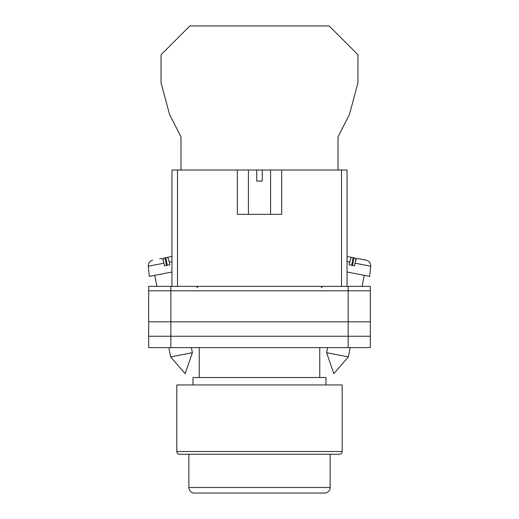 <?xml version="1.0" encoding="UTF-8"?>
<svg xmlns="http://www.w3.org/2000/svg" width="519" height="519" viewBox="0 0 519 519"><rect width="100%" height="100%" fill="white"/><g stroke="black" fill="none" stroke-linecap="round" stroke-linejoin="round"><path stroke-width="0.78" d="M148.681 290.809L148.681 347.6L148.681 286.371L170.848 286.371L170.848 347.6L370.319 347.6L370.319 290.809L148.681 290.809L148.681 347.6L170.848 347.6M370.319 290.809L370.319 286.371L170.848 286.371M348.152 286.371L348.152 336.241L148.681 336.241L148.681 347.6M348.152 347.6L348.152 336.241L370.319 336.241M148.681 321.838L370.319 321.838M326.613 352.693L333.834 373.648L348.372 356.923L326.613 352.693L327.606 347.6M347.049 271.995L369.671 276.393L370.735 266.234L355.061 263.185C355.768 260.123 356.449 258.533 357.085 258.423L366.284 260.214C369.32 261.07 370.806 263.081 370.735 266.234M355.061 263.185L354.503 265.825L351.791 265.3L349.164 264.787L349.722 262.147L347.049 261.628M351.687 265.28L353.167 257.664L351.746 257.385C351.104 257.495 350.429 259.085 349.722 262.147M355.865 260.285L355.431 258.105L350.468 257.139M347.049 256.47L351.746 257.385M352.537 265.443L354.016 257.826M192.387 352.693L185.166 373.648L170.628 356.923L192.387 352.693L191.394 347.6M171.951 271.995L149.329 276.393L148.265 266.234L163.939 263.185C163.232 260.123 162.551 258.533 161.915 258.423L159.644 258.864M163.939 263.185L164.497 265.825L167.209 265.3L169.836 264.787L169.278 262.147L171.951 261.628M167.313 265.28L165.833 257.664L167.254 257.385C167.897 257.495 168.571 259.085 169.278 262.147M163.135 260.285L163.569 258.105L171.951 256.47L167.254 257.385M166.463 265.443L164.984 257.826M338.005 170.011L338.005 136.932L349.488 114.368L357.954 82.781L357.954 54.761L329.137 25.95L189.863 25.95L161.046 54.761L161.046 82.781L169.512 114.368L180.995 136.932L180.995 170.011M339.426 454.261L179.574 454.261A2.77 2.77 0 0 1 176.804 451.491L176.804 384.949L342.196 384.949L342.196 451.491A2.77 2.77 0 0 1 339.426 454.261L331.531 454.261M325.99 384.949L325.99 377.521L193.01 377.521L193.01 384.949M319.756 377.521L319.756 347.6M199.244 377.521L199.244 347.6M179.574 454.261L187.469 454.261M188.851 487.51A5.54 5.54 0 0 0 194.391 493.05L324.609 493.05A5.54 5.54 0 0 0 330.149 487.51L330.149 454.261L188.851 454.261L188.851 487.51L330.149 487.51M237.339 170.011L256.73 170.011L256.73 181.099L262.27 181.099L262.27 170.011L281.661 170.011L281.661 214.341L237.339 214.341L237.339 170.011L177.492 170.011L177.492 286.371M341.508 286.371L341.508 170.011L281.661 170.011M171.951 286.371L171.951 170.011L177.492 170.011M256.73 170.011L262.27 170.011M341.508 170.011L347.049 170.011L347.049 286.371M176.804 451.491L342.196 451.491M321.28 287.76L322.669 286.371M197.72 287.76L196.331 286.371M348.372 356.923L350.182 347.6M362.087 286.371L364.228 275.336M170.628 356.923L168.818 347.6M156.913 286.371L154.772 275.336M148.265 266.234L148.525 263.879C148.272 264.139 149.517 260.869 152.716 260.214M270.581 170.011L270.581 214.341M248.419 170.011L248.419 214.341"/></g></svg>
